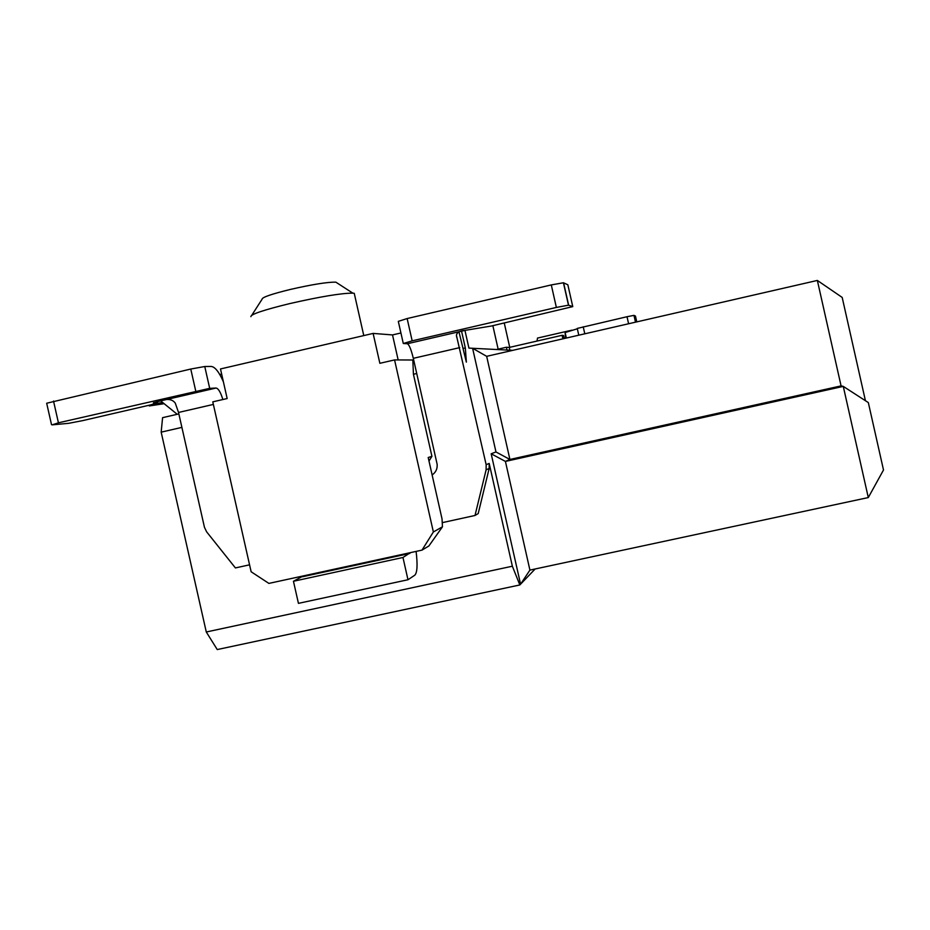 <?xml version="1.0" encoding="UTF-8"?>
<svg xmlns="http://www.w3.org/2000/svg" width="930" height="930" viewBox="0 0 930 930"><rect width="100%" height="100%" fill="white"/><g stroke="black" fill="none" stroke-linecap="round" stroke-linejoin="round"><path stroke-width="1.4" d="M535.145 568.986L519.835 584.958L217.248 649.559L206.286 631.993L161.169 432.148L162.587 417.663L178.851 413.92M519.835 584.958L512.36 566.219L206.286 631.993M461.571 331.22L465.325 347.913L466.36 362.13L459.013 332.033M572.764 306.609L568.486 305.18L556.361 307.435L412.164 340.845L407.142 318.548L551.292 284.917L563.429 282.767L567.846 284.778L572.764 306.609L491.377 326.023L465.023 330.371C457.909 331.103 455.247 333.638 457.025 337.985L486.158 464.698L486.111 469.824L475.009 515.476L478.194 513.593L489.157 468.488L489.192 463.442L512.36 566.219M868.294 497.562L843.278 386.392L868.329 402.585L883.5 469.987L868.294 497.562L529.914 570.102L520.568 584.191L491.168 453.782L495.969 451.957L472.603 348.285L468.929 348.099L464.942 330.394M564.219 338.532L563.534 335.521L562.092 335.3L562.883 338.834M577.344 328.79L565.115 332.533L565.521 338.229M512.779 350.331L472.603 348.285L486.669 356.329L817.354 280.442L842.185 297.426L865.423 400.702M495.969 451.957L509.907 459.467L486.669 356.329M529.914 570.102L505.42 461.42L491.168 453.782M841.08 385.892L843.278 386.392L505.42 461.42L509.907 459.467L841.08 385.892L817.354 280.442M161.169 432.148L181.896 427.382M465.325 347.913L463.256 348.39M413.652 359.817L412.827 360.003L413.432 374.267L416.745 373.511M562.092 335.3L509.256 347.436L509.873 350.192M509.256 347.436L506.373 347.25L507.001 350.04M506.373 347.25L496.574 349.506M459.757 347.622L413.315 358.329L437.147 464.314C437.484 468.848 435.81 472.394 432.125 474.951L442.029 518.905L442.459 526.81L428.893 545.957L421.988 550.13L268.886 583.401L251.135 571.764L212.784 401.853L227.164 398.54L220.491 368.954L373.116 333.417L392.518 334.928L400.923 332.975M442.459 526.81L433.368 531.972L421.988 550.13M428.986 461.048L431.927 456.339L428.195 457.514L432.125 474.951M492.853 325.674L498.143 349.145M354.586 294.81L354.249 293.322L352.807 293.136C341.333 293.159 320.408 296.624 290.021 303.529C263.632 309.969 250.577 314.352 250.879 316.665M251.832 315.165L262.097 299.193C262.028 297.333 271.479 294.066 290.439 289.416C312.213 284.452 327.348 282.034 335.823 282.139L337.509 283.231M433.368 531.972L394.564 359.922L379.858 363.305L373.116 333.417M412.827 360.003L394.564 359.922M431.927 456.339L413.432 374.267M398.156 359.933L392.518 334.928M537.017 341.054L537.517 338.067M578.786 335.184L577.263 328.418L627.018 316.723L633.946 315.375L635.457 316.06L636.771 321.885M475.009 515.476L442.494 522.602L442.203 521.986M410.374 552.653L402.969 557.489L407.979 579.75L414.757 575.217C417.268 572.799 417.721 564.859 416.105 551.409M407.979 579.75L298.437 603.361L293.45 581.262L303.273 575.937M249.566 564.824L235.406 567.928L206.611 531.809L204.449 527.287L178.525 412.455L175.27 403.132C172.364 399.144 167.388 398.412 160.32 400.946L153.404 402.771M293.45 581.262L402.969 557.489M222.851 399.528C220.666 392.309 218.399 388.484 216.051 388.031L160.32 400.946M51.522 424.696L46.674 403.236L190.766 369.036L204.763 366.513L211.18 366.455C214.981 366.804 219.05 371.919 223.386 381.8M204.763 366.513L209.692 388.356L216.051 388.031M413.315 358.329C411.188 349.575 409.2 344.704 407.363 343.728L403.295 343.507L412.164 340.845M209.692 388.356L58.427 422.813L52.208 424.847L68.646 423.324L82.724 420.616L150.393 404.945L157.53 402.829L153.485 403.097M407.142 318.548L398.307 321.362L403.248 343.31M154.334 403.98L162.611 402.446M154.415 404.341L149.3 405.945L164.145 403.69M221.642 374.081L219.771 374.523M160.646 400.865L177.223 414.292M456.386 335.125L457.025 337.985M486.158 464.698L489.192 463.442M566.347 338.043L565.115 332.533L566.358 338.032M571.973 330.162L567.567 331.173M584.796 333.8L583.215 326.79M628.599 323.756L627.018 316.723M635.515 322.164L633.981 315.375L635.481 322.175M486.111 469.824L489.157 468.488M302.529 576.74L409.839 553.431M213.365 404.422L178.525 412.455M465.023 330.371L407.363 343.728M157.112 402.841L156.879 401.772M190.766 369.036L195.73 390.995M53.522 401.051L58.427 422.813M563.592 282.813L568.637 305.203M551.292 284.917L556.361 307.435M509.733 347.32L504.269 323.036M363.781 335.579L354.249 293.322M335.823 282.139L352.807 293.136M537.447 338.09L568.207 331.01M157.263 401.679L157.53 402.829M563.429 282.767L568.486 305.18"/></g></svg>
